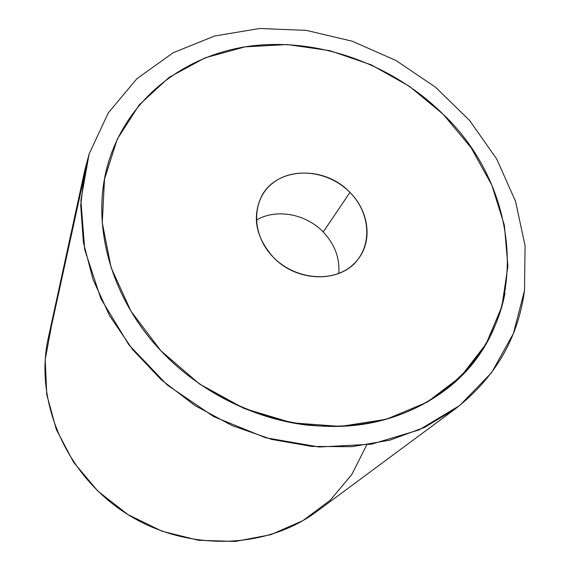 <?xml version="1.0" encoding="UTF-8"?>
<svg xmlns="http://www.w3.org/2000/svg" width="570" height="570" viewBox="0 0 570 570"><rect width="100%" height="100%" fill="white"/><g stroke="black" fill="none" stroke-linecap="round" stroke-linejoin="round"><path stroke-width="0.85" d="M524.507 290.586L525.077 245.784L515.529 201.281L496.67 158.945L469.573 120.427L435.501 87.181L395.872 60.434L352.232 41.218L306.268 30.367L259.778 28.5L214.691 35.967L173.031 52.818L136.871 78.731L108.264 112.924L89.077 154.1L51.492 325.812L89.077 154.1L84.887 169.867L80.712 205.357L83.377 242.286L93.031 279.464L109.568 315.637L132.575 349.517L161.353 379.855L194.94 405.534L232.147 425.612L271.626 439.392L311.968 446.46L351.74 446.68L389.609 440.225L424.372 427.493L455.017 409.103C494.874 378.109 518.037 338.601 524.507 290.586L513.349 333.607L491.582 372.652L459.748 405.477L419.036 429.937L371.319 444.215L319.129 447.001L265.52 437.717L213.8 416.663L167.281 385.028L128.884 344.822L100.883 298.673L84.702 249.539L80.883 200.426L89.077 154.1L108.264 112.924L136.871 78.731L173.031 52.818L214.691 35.967L259.778 28.5L306.268 30.367L352.232 41.218L395.872 60.434L435.501 87.181L469.573 120.427L496.67 158.945L515.529 201.281L525.077 245.784L524.507 290.586M455.017 409.103L316.728 511.532C265.556 549.9 185.585 551.988 125.464 513.021C65.244 474.212 34.314 400.432 48.279 338.024L51.492 325.812L45.215 359.528L46.776 394.682L56.337 429.538L73.63 462.284L97.883 491.155L127.894 514.56L162.072 531.233L198.581 540.31L235.474 541.422L270.836 534.674L302.941 520.61L330.308 500.147L351.825 474.475L366.717 444.956M109.062 160.362L111.884 151.998L109.062 160.362C90.039 220.041 108.877 296.101 160.982 350.871C215.204 408.633 300.525 437.019 371.469 422.826C442.541 408.562 493.128 355.73 504.956 293.336M338.772 273.472C339.927 258.096 334.74 244.273 323.211 232.011L349.959 192.432C368.897 211.157 372.851 240.775 358.031 259.264C340.718 283.34 296.642 282.606 273.023 256.935C255.859 237.27 251.961 217.213 261.338 196.764C276.022 166.825 324.594 165.115 349.959 192.432L323.211 232.011C334.74 244.273 339.927 258.096 338.772 273.472M256.293 220.162C276.094 208.292 305.841 213.736 323.211 232.011C305.841 213.736 276.094 208.292 256.293 220.162M160.989 350.863L130.993 311.263L111.129 267.672L102.265 222.77L104.495 179.172L117.228 139.201L139.301 104.773L169.162 77.328L205.036 57.848L245.029 46.868L287.252 44.524L329.873 50.652L371.134 64.802L409.41 86.305L443.175 114.278L471.062 147.63L491.81 185.1L504.372 225.214L507.906 266.304L501.864 306.539L486.096 343.938L460.909 376.478L427.165 402.178L386.318 419.285L340.425 426.438L292.047 422.847L244.06 408.448L199.45 383.966L160.989 350.863C111.207 298.488 91.535 226.497 106.889 168.15C91.535 226.497 111.207 298.481 160.989 350.863L160.989 350.863C199.072 391.184 252.574 418.401 306.054 424.999C361.722 430.364 408.889 418.138 447.55 388.334C408.882 418.145 361.715 430.364 306.054 424.999C252.567 418.401 199.065 391.191 160.982 350.871M273.023 256.935C294.619 279.621 332.381 283.262 352.41 265.228C372.773 247.515 371.113 213.615 349.959 192.432C329.097 170.986 293.293 166.49 272.51 183.298C251.413 199.764 251.114 234.512 273.023 256.935M469.181 367.614L447.55 388.341C532.971 321.851 522.576 189.611 443.175 114.278C392.481 64.196 318.616 37.392 250.536 46.056C182.728 54.984 124.267 100.975 106.889 168.143M84.887 169.867L48.279 338.024"/></g></svg>
